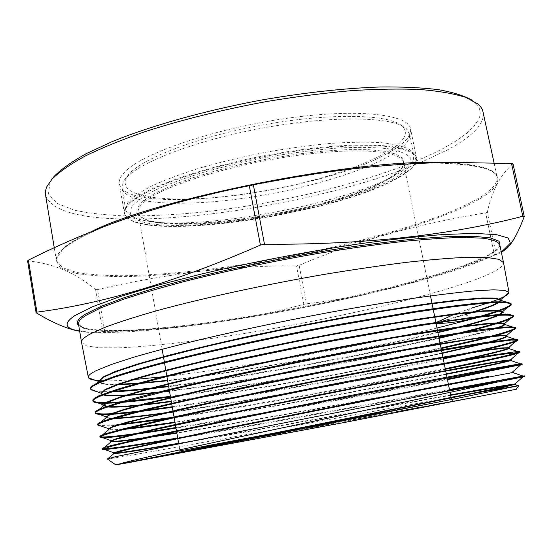 <?xml version="1.0" encoding="UTF-8"?>
<svg xmlns="http://www.w3.org/2000/svg" width="552" height="552" viewBox="0 0 552 552"><rect width="100%" height="100%" fill="white"/><g stroke="black" fill="none" stroke-linecap="round" stroke-linejoin="round"><path stroke-width="0.41" stroke-dasharray="2.76 2.07" d="M431.988 404.906C367.335 416.746 187.604 450.832 178.655 452.999L347.725 421.555L453.482 401.069L431.988 404.906M442.4 401.311L179.945 450.811M390.568 151.593C325.162 191.606 126.684 218.012 119.301 183.871C118.604 180.042 120.84 175.688 125.994 170.83C144.824 152.462 215.377 128.464 286.378 118.39C357.434 108.206 408.639 114.271 410.55 128.844C411.447 135.764 404.788 143.347 390.568 151.593M471.953 100.133L477.018 104.542L478.894 107.378L479.943 110.352L480.192 113.443L479.66 116.631L478.377 119.908L473.664 126.67L466.309 133.612L456.566 140.636L444.684 147.653C388.304 177.64 287.357 203.198 199.162 212.451C174.156 214.769 150.599 215.956 128.499 216.004C107.557 215.363 89.486 213.41 74.278 210.153L57.001 203.343L48.424 193.911L50.108 182.008L51.653 179.552M420.175 162.75L447.32 149.965C472.498 136.585 484.511 124.041 483.359 112.332M501.402 252.526L496.234 254.603L487.319 212.12C492.108 190.399 500.671 174.301 513.015 163.82M487.319 212.12L485.629 212.837L494.516 255.231C427.013 280.947 364.32 297.142 306.45 303.814L299.136 265.353L296.521 265.864L303.828 304.325C244.474 320.436 178.103 329.489 104.701 331.476L97.58 289.593L95.558 289.614L102.693 331.586C95.889 332.835 88.216 332.746 79.688 331.31M501.168 251.388C494.088 255.541 484.063 259.978 471.091 264.691C372.752 300.688 144.714 340.598 79.647 331.034M496.234 254.603L494.516 255.231M81.551 342.412L86.705 345.994L99.74 347.746L119.384 347.794C150.372 346.532 193.414 341.522 240.058 334.174C321.906 321.064 413.248 300.785 466.461 282.817C491.011 274.482 503.369 267.768 503.541 262.676M178.986 452.516L516.292 389.257M115.865 464.915L118.763 464.287M451.025 397.254C337.914 417.726 128.45 456.587 107.578 458.933L107.247 458.96M483.918 315.854L479.674 317.083M475.762 317.545L480.343 316.248M511.021 303.966L511.035 303.593M490.721 302.089L488.009 303.013M524.4 376.547L496.317 381.508M516.989 365.079L522.054 363.747M519.032 352.183L519.839 351.658M514.823 339.169L517.355 340.018L517.631 339.604M511.842 326.777L515.333 327.929L515.43 327.571M513.181 315.944L513.229 315.565M449.569 390.064C371.241 404.423 256.19 425.392 177.799 438.571M102.23 448.603L102.796 448.824L104.314 447.548M177.696 437.977C256.149 424.826 371.151 403.864 449.452 389.471M447.458 379.659C369.302 394.687 254.431 415.628 175.971 428.131M99.877 436.535L100.229 436.832L102.499 434.921M175.86 427.538C254.41 415.063 369.205 394.135 447.341 379.072M445.361 369.281C363.996 385.662 242.307 407.769 163.875 419.23M118.694 425.061C105.266 426.42 98.263 426.461 97.669 425.171M97.531 424.488L97.711 424.778C99.463 425.861 107.564 425.626 122.006 424.074M171.824 417.45C250.449 405.72 366.514 384.578 445.243 368.695M443.263 358.931C365.562 375.263 251.132 396.136 172.321 407.321M140.001 411.571L134.246 412.24M138.711 411.102L144.886 410.364M172.217 406.734C250.994 395.591 365.493 374.704 443.146 358.345M441.172 348.609C363.554 365.617 249.214 386.462 170.499 396.957M122.482 402.339L118.852 402.615M92.86 400.483L92.998 400.828M121.737 401.773L125.594 401.456M170.395 396.37C249.262 385.889 363.568 365.038 441.055 348.022M468.117 331.4L460.223 333.346M439.082 338.314C361.574 355.985 247.517 376.774 168.691 386.621M111.759 391.879C99.056 392.341 92.053 391.534 90.742 389.471M90.528 388.518C91.397 390.933 99.201 391.816 113.926 391.168M168.588 386.034C247.544 376.209 361.519 355.426 438.964 337.727M453.13 334.429L461.914 332.311M437.005 328.047C358.303 346.69 241.721 367.853 162.764 376.781M131.314 379.797C119.522 380.68 109.903 381.018 102.451 380.797M436.114 323.665L434.631 323.72L434.534 323.334L436.998 322.126M453.841 314.509L471.139 308.23L465.039 314.198L434.534 323.334M104.701 331.476L102.693 331.586M306.45 303.814L303.828 304.325M299.136 265.353C353.432 241.824 415.594 224.319 485.629 212.837M97.58 289.593C168.077 273.261 234.393 265.353 296.521 265.864M27.6 260.882C53.551 263.504 76.204 273.081 95.558 289.614M45.478 195.07C51.081 210.133 76.825 218.102 122.703 218.958M124.945 218.999C211.568 220.427 338.466 196.422 418.464 163.461M450.632 395.301C374.097 408.915 255.362 430.546 178.689 443.67M113.781 453.675L113.112 453.544M448.5 384.778C372.124 399.117 253.616 420.707 176.84 433.106M149.247 437.425L138.849 438.95M446.375 374.291C370.157 389.339 251.884 410.895 174.998 422.584M124.345 429.373C115.271 430.284 110.034 430.415 108.647 429.76M461.838 360.132C388.001 375.94 256.397 400.221 173.155 412.082M113.684 418.609L111.118 418.609M492.501 341.529L486.188 343.185M442.138 353.397C366.245 369.854 248.421 391.327 171.313 401.608M107.509 406.969L105.956 406.734M499.118 327.508C458.822 341.998 274.089 378.355 169.485 391.161M161.701 392.099L155.574 392.803M103.183 394.935L101.361 393.417L94.24 399.317M500.478 314.454L498.822 315.282M437.929 332.614C362.347 350.458 244.971 371.855 167.656 380.742M140.118 383.488L136.075 383.806M117.873 384.696C106.984 384.889 100.781 384.04 99.25 382.15M499.884 301.723L498.967 302.462M450.549 394.901C374.021 408.542 255.293 430.174 178.62 443.263M448.417 384.378C372.055 398.744 253.547 420.334 176.771 432.706M155.547 436.046L144.224 437.743M446.292 373.89C370.088 388.967 251.815 410.522 174.922 422.176M127.284 428.635C115.168 429.946 108.847 430.07 108.323 429.014M450.149 362.188C374.532 378.044 252.133 400.435 173.08 411.682M115.34 418.126L112.525 418.181M488.989 342.019L481.972 343.813M442.062 352.997C366.169 369.488 248.352 390.961 171.244 401.207M108.523 406.624L106.791 406.444M497.317 327.681C453.171 342.737 272.591 378.154 169.416 390.761M164.993 391.299L158.631 392.044M103.824 394.694L101.368 393.328M499.429 314.509L497.566 315.364M437.853 332.214C362.271 350.092 244.902 371.482 167.587 380.349M142.326 382.895L138.145 383.233M119.156 384.247C108.192 384.502 101.63 383.771 99.477 382.053M499.263 301.73L498.173 302.475M434.631 323.72L465.122 314.605L465.039 314.198M130.507 214.072L132.328 216.619C159.949 243.97 386.248 202.239 409.377 165.835L410.364 164.082L410.177 157.561C406.679 153.753 399.406 150.82 388.366 148.764C375.187 147.315 358.876 147.039 339.432 147.929C318.573 149.53 296.403 152.269 272.936 156.147C249.4 160.597 226.989 165.766 205.696 171.651C185.734 177.772 168.836 183.968 155.002 190.254C143.306 196.402 135.433 202.08 131.39 207.283L130.507 214.072M131.183 215.991L128.078 213.734L126.16 211.085L125.697 209.574L127.795 202.708C132.328 197.54 140.305 191.972 151.731 185.996C165.069 179.904 181.194 173.88 200.121 167.932C220.296 162.184 241.652 157.051 264.201 152.531C286.84 148.509 308.602 145.493 329.482 143.485C349.271 142.126 366.487 141.843 381.128 142.651C393.942 144.044 403.402 146.321 409.515 149.482L413.966 155.105L413.269 159.845L411.199 163.081M410.536 163.861C379.755 199.769 174.149 238.657 132.163 216.515M403.726 137.986C391.672 157.306 326.943 180.235 261.772 191.461C196.65 202.812 133.066 201.908 125.532 185.575L125.028 181.932L126.332 177.923C133.874 162.074 190.419 138.573 259.116 125.635C327.798 112.615 389.022 113.864 401.828 125.863C405.789 129.382 406.417 133.418 403.726 137.986M122.454 189.819C130.424 206.296 195.649 206.965 262.276 195.339C328.951 183.837 395.336 160.542 408.011 140.905L409.425 137.772L409.708 134.302L406.265 128.588C393.376 116.389 330.475 115.195 259.681 128.623C188.874 141.954 130.748 166.014 123.193 182.077L121.971 188.177L122.454 189.819M144.914 201.473C163.04 186.155 227.514 165.6 291.573 156.223C355.702 146.756 401.953 150.606 403.45 162.405C404.133 167.87 398.158 174.011 385.51 180.842C326.142 214.673 143.568 240.085 138.159 212.534C137.579 209.339 139.828 205.654 144.914 201.473M138.29 214.466C156.181 238.091 328.523 212.554 386.089 179.924C396.488 174.301 402.47 169.071 404.036 164.241M404.216 163.426L402.705 158.362L396.26 154.236L384.82 151.276L368.57 149.682L347.981 149.599L323.817 151.089L297.093 154.153L269.072 158.665L241.107 164.413L214.549 171.127L190.647 178.448L170.437 186.038L154.677 193.524L143.824 200.604C137.641 205.751 135.64 210.139 137.814 213.769M415.125 163.62C412.406 168.491 405.941 173.652 395.736 179.103C333.649 213.589 155.105 240.996 127.816 217.999M127.139 217.385C122.903 213.251 124.476 208 131.852 201.625C138.752 196.45 148.612 191.013 161.425 185.32C175.812 179.586 192.42 174.011 211.237 168.595C241.321 160.597 272.308 154.381 304.221 149.951C334.892 146.17 361.905 144.872 382.232 146.038C394.487 147.239 403.802 149.219 410.191 151.986C414.842 155.119 416.601 158.762 415.477 162.902M131.3 201.19C126.056 205.654 123.751 209.601 124.372 213.024C131.141 243.494 329.854 215.846 396.019 178.648C410.398 170.968 417.208 164.027 416.463 157.837C414.869 144.79 363.837 140.36 292.615 150.924C221.449 161.377 150.454 184.333 131.3 201.19M500.022 245.971C496.531 251.519 484.408 258.081 463.645 265.65C412.296 284.239 324.935 304.325 244.991 317.179C165.517 329.896 91.729 335.264 78.729 325.577M78.487 324.141L83.704 328.392C91.19 330.31 102.12 331.297 116.479 331.366C147.515 330.786 190.571 326.246 237.201 319.125C319.015 306.374 410.198 285.674 463.107 266.582C487.554 257.715 499.76 250.367 499.726 244.55M62.9 249.152L55.731 259.709L60.34 267.768L75.106 273.212C89.272 275.593 106.84 276.731 127.795 276.614C150.137 275.862 174.26 274.075 200.148 271.273C291.663 260.447 399.337 235.393 460.071 208.753C508.523 187.639 516.637 165.828 447.051 163.502C366.238 158.776 171.479 195.574 97.959 229.466C81.351 236.663 69.669 243.232 62.9 249.152M443.104 162.647C477.652 163.882 495.655 168.788 497.117 177.364C497.683 186.355 485.091 196.567 459.34 207.994C404.319 232.261 309.72 255.328 224.326 267.306C187.369 272.288 153.911 275.096 123.945 275.731C105.26 275.662 89.431 274.544 76.452 272.391L62.307 267.603L56.401 260.641C55.752 257.053 58.126 252.871 63.528 248.103C69.159 243.177 78.205 237.788 90.666 231.93M472.284 317.973L465.122 314.605M403.657 163.461L403.45 162.405L403.505 164.013L401.925 167.746C398.986 171.582 393.652 175.653 385.91 179.973C326.936 214.121 143.416 238.837 138.159 212.534L138.345 213.589M415.318 163.613C412.441 168.532 405.941 173.694 395.818 179.083C333.498 214.114 152.386 240.734 127.636 218.061M126.939 217.453L124.372 213.024L119.301 183.871M180.207 450.749L178.655 452.999M179.773 449.846L178.696 443.677M176.564 431.526L176.426 430.746M174.149 417.747L174.011 416.967M171.734 403.988L171.596 403.208M169.326 390.257L169.188 389.477M166.925 376.554L166.787 375.774M164.524 362.871L164.386 362.098M162.129 349.216L138.483 214.404M474.285 101.858L477.763 103.9M499.822 244.998L498.904 247.296C499.153 247.117 497.69 249.573 488.623 254.858C482.096 258.288 473.747 261.883 463.583 265.657C406.665 286.24 306.277 308.499 220.075 320.96C182.802 326.197 150.441 329.385 122.992 330.531C106.412 330.793 93.612 330.006 84.601 328.185C79.736 325.694 77.722 324.493 78.563 324.59M94.254 230.494L97.959 229.466C81.372 236.663 69.745 243.204 63.08 249.076C54.938 256.721 56.325 259.764 56.401 260.641L54.248 247.724M494.061 162.888L497.117 177.364C496.496 169.871 479.812 165.255 447.051 163.502L457.084 162.467M50.108 182.008L47.617 185.175M415.684 162.895L416.463 157.837L410.55 128.844M450.032 392.348L449.694 390.685M447.072 377.74L446.913 376.961M444.298 364.03L444.139 363.257M441.524 350.354L441.365 349.582M438.757 336.699L438.598 335.926M435.997 323.072L435.838 322.299M433.244 309.472L433.085 308.699M430.491 295.893L403.822 164.255M451.212 399.538L453.482 401.069M108.199 458.408L107.578 458.933M520.501 363.837L521.185 364.072M517.707 351.527L519.308 352.066M100.761 422.225L97.711 424.778M99.091 409.453L96.096 411.951M95.993 412.04L95.255 412.654M93.84 399.648L92.853 400.462M502.789 312.377L513.229 315.806M95.993 383.695L90.521 388.201M505.584 301.861L511.042 303.635M132.328 216.619L128.078 213.734M121.971 188.177L125.697 209.574M409.632 133.825L413.966 155.105M126.332 177.923L123.193 182.077M401.828 125.863L406.265 128.588M410.364 164.082L413.269 159.845"/><path stroke-width="0.83" d="M179.773 449.846L179.945 450.811L188.584 449.266L442.4 401.311M51.653 179.552L54.462 176.033C61.589 168.946 72.188 161.474 86.264 153.622L111.966 141.698C151.193 125.69 205.268 110.462 261.807 99.981C304.876 92.55 344.434 88.216 380.473 86.968C402.843 86.747 422.225 87.658 438.633 89.7C453.13 92.329 464.232 95.8 471.953 100.133M494.061 162.888L482.517 109.793L480.619 106.764L477.763 103.9L465.647 97.373C454.248 93.743 439.351 91.142 420.955 89.562C400.662 88.658 377.637 89.01 351.886 90.618C324.942 92.971 296.879 96.545 267.713 101.34C223.091 109.531 182.098 119.667 144.714 131.762C121.585 139.842 101.665 147.977 84.946 156.175C70.304 164.248 59.319 171.913 51.985 179.172L46.851 186.679L45.623 190.316L45.34 193.752L54.248 247.724M79.688 331.31L75.417 330.393C64.239 327.667 51.129 321.781 36.087 312.729L27.6 260.882L28.4 260.137L36.915 312.121C102.844 303.759 177.344 281.41 260.406 245.088L264.484 244.274C362.974 244.764 449.08 235.428 522.799 216.274L524.248 216.439C518.376 232.282 512.546 242.956 506.757 248.469L501.402 252.526M260.406 245.088L249.304 185.658C191.792 197.195 140.105 212.14 94.233 230.501C71.16 239.796 49.211 249.677 28.4 260.137M249.304 185.658L253.354 184.844L264.484 244.274M522.799 216.274L511.545 163.509L457.084 162.467C394.149 162.619 326.239 170.078 253.354 184.844M511.545 163.509L513.015 163.82L524.248 216.439M79.647 331.034L76.397 330.406C64.563 327.86 64.039 322.927 74.824 315.599L92.191 306.884L119.646 296.721L156.561 285.563L201.39 274.027C252.029 262.214 303.565 252.305 355.985 244.308C388.836 239.734 418.03 236.463 443.58 234.496L474.996 233.392L496.579 234.676L508.199 238.057L510.352 243.17L503.955 249.621L501.168 251.388M36.087 312.729L36.915 312.121M508.972 292.318L503.534 262.655L499.139 259.364L487.285 257.501L467.737 257.28C450.97 257.984 430.657 259.654 406.796 262.297C381.211 265.491 353.639 269.535 324.086 274.42C264.146 284.784 202.736 298.163 157.175 310.597C135.799 316.696 118.238 322.327 104.507 327.495L89.596 334.326C83.835 337.603 81.151 340.287 81.544 342.392L88.334 377.257C87.989 375.595 90.749 373.324 96.621 370.44L111.614 364.368L134.46 356.985C153.263 351.534 175.446 345.69 201.025 339.445C242.059 329.792 285.501 320.664 331.352 312.059C360.787 306.739 388.242 302.144 413.717 298.273C437.35 294.92 457.484 292.47 474.106 290.911L493.302 289.828L504.887 290.352L508.992 292.519C508.682 294.796 502.589 297.99 490.721 302.089M516.292 389.257L343.378 422.673L115.865 464.915M117.148 464.653L490.107 389.712L514.312 384.427L522.999 376.892L496.759 382.198C457.946 390.851 374.953 408.266 292.574 425.689C210.029 443.139 143.423 457.539 123.807 462.714L117.148 464.653L130.748 462.245L458.208 398.171L518.707 385.669L451.025 397.254M118.763 464.287L178.986 452.516M107.247 458.96L115.499 456.697L245.992 430.325L524.276 375.857L449.452 389.471M101.368 393.328L90.659 389.201C90.355 387.745 93.157 385.682 99.063 383.012L114.098 377.327C127.988 372.848 145.597 367.825 166.925 362.257C212.61 350.699 273.764 337.465 333.436 326.232L415.677 312.101L449.231 307.257L476.072 304.069L495.316 302.579C504.48 302.379 509.758 302.924 511.145 304.214L511.159 304.269C511 306.705 501.913 310.569 483.918 315.854M479.674 317.083L437.005 328.047M436.114 323.665C450.128 323.12 462.424 321.333 473.002 318.311L475.762 317.545M480.343 316.248C499.484 310.748 509.71 306.657 511.021 303.966M511.159 304.269L511.035 303.593L506.977 301.992L495.517 301.84L476.272 303.289C459.851 305.056 439.751 307.705 415.987 311.252L333.76 325.349C274.213 336.534 212.727 349.837 167.001 361.429C145.583 367.032 127.926 372.076 114.036 376.567L98.925 382.294C93.412 384.792 90.611 386.766 90.521 388.201L90.652 389.146M488.009 303.013L471.139 308.23M522.999 376.892L524.4 376.547L524.276 375.857M496.317 381.508L449.569 390.064M496.759 382.198L440.786 392.437M177.799 438.571C134.053 445.926 102.7 450.646 102.361 449.293L111.366 446.257L126.049 442.663L176.516 431.54C219.889 422.349 277.973 410.571 335.533 399.234L499.926 368.005L522.185 364.43L447.458 379.659M447.341 379.072L516.989 365.079M522.178 364.43L522.054 363.747L518.411 364.134L488.568 369.267L346.925 396.163L216.86 422.273L149.827 436.501L111.228 445.533C105.108 447.161 102.106 448.189 102.23 448.603L102.361 449.293M175.971 428.131C132.031 435.128 100.478 439.261 100.009 437.218L100.264 436.811C101.064 436.121 103.942 435.038 108.896 433.555L123.655 429.546L174.605 417.643C218.433 407.983 277.125 395.901 335.14 384.551L450.377 362.947L499.091 354.708L519.97 352.342C519.032 353.397 506.053 356.585 481.033 361.919L445.361 369.281M445.243 368.695L480.923 361.305C502.161 356.764 514.857 353.722 519.032 352.183M519.963 352.348L519.839 351.658L516.113 351.652L486.119 356.012L426.116 366.507L344.241 381.949C284.839 393.493 223.415 406.093 177.447 416.201L124.09 428.656L108.758 432.83C102.679 434.672 99.719 435.907 99.877 436.535L100.015 437.218M517.755 340.287L517.631 339.604L513.802 339.197L483.545 342.806L423.688 352.631L341.771 367.722C296.1 376.547 252.706 385.399 211.582 394.266L144.659 409.618L121.564 415.594L106.288 420.155C100.25 422.211 97.331 423.653 97.531 424.488L97.752 424.84C98.228 423.984 101.12 422.659 106.432 420.872C114.995 418.161 127.36 414.773 143.534 410.695L172.735 403.76C216.874 393.659 276.228 381.266 334.609 369.937L416.001 354.798L477.597 344.476L511.352 340.066L517.762 340.287C516.934 341.819 504.031 345.435 479.046 351.134L443.263 358.931M443.146 358.345L478.936 350.52C501.292 345.407 514.071 341.923 517.286 340.066M134.246 412.24C109.758 415.028 96.786 415.332 95.323 413.151L95.33 412.958C95.468 411.902 98.353 410.329 103.969 408.225L118.977 403.36L170.913 389.878C215.487 379.314 275.482 366.625 334.381 355.295C378.023 347.008 418.085 339.97 449.852 334.94L497.29 328.433C507.074 327.536 513.084 327.377 515.306 327.964L515.554 328.254C514.85 330.268 502.023 334.305 477.066 340.37L441.172 348.609M441.055 348.022L476.949 339.756C499.946 334.153 512.725 330.234 515.278 328.005M515.554 328.254L515.43 327.571L511.531 326.77L500.202 327.405L481.165 329.599L421.204 338.79L339.204 353.549C279.484 364.955 218.088 377.906 172.376 388.718C150.751 393.962 133.004 398.565 119.142 402.532L103.831 407.507C97.87 409.75 94.992 411.406 95.192 412.475L95.323 413.151M118.852 402.615C102.555 403.802 93.937 403.319 92.991 401.173C92.736 399.91 95.579 398.054 101.513 395.605L116.513 390.34C130.258 386.158 147.722 381.397 168.919 376.057C214.086 364.989 274.592 352.038 333.974 340.736L415.932 326.246L449.549 321.057C469.048 318.332 484.635 316.468 496.324 315.454C505.825 314.902 511.469 315.095 513.256 316.027L513.353 316.248C512.746 318.745 499.988 323.21 475.086 329.634L468.117 331.4M461.914 332.311L474.975 329.02C498.449 322.948 511.18 318.594 513.181 315.944M513.353 316.248L513.229 315.565L509.254 314.371L497.849 314.605L478.743 316.427L418.644 324.997L336.547 339.418C276.787 350.741 215.397 363.858 169.747 375.043C148.15 380.487 130.438 385.31 116.617 389.526L101.375 394.887C95.489 397.323 92.646 399.186 92.853 400.462L92.991 401.166L103.624 404.968L107.668 401.78L120.391 396.95L142.03 390.54L172.217 382.736L209.843 373.87L299.453 354.867C346.815 345.504 392.237 337.313 429.07 331.386L460.851 326.646L484.276 323.782L498.856 322.768L504.866 323.727C504.949 324.597 502.43 325.915 497.317 327.681M102.941 448.838C110.386 448.748 135.302 445.126 177.696 437.977M100.236 436.839C106.646 437.674 131.852 434.576 175.86 427.538M163.875 419.23L118.694 425.061M122.006 424.074L171.824 417.45M172.321 407.321L140.001 411.571M95.365 412.813C98.332 414.738 112.78 414.166 138.711 411.102M144.886 410.364L172.217 406.734M170.499 396.957C151.627 399.476 135.619 401.269 122.482 402.339M92.998 400.828C94.937 402.822 104.521 403.132 121.737 401.773M125.594 401.456L170.395 396.37M460.223 333.346L439.082 338.314M168.691 386.621C145.128 389.574 126.153 391.327 111.759 391.879M113.926 391.168C128.099 390.526 146.315 388.815 168.588 386.034M438.964 337.727L453.13 334.429M162.764 376.781L131.314 379.797M102.451 380.797C94.537 380.556 89.914 379.576 88.582 377.858L88.334 377.257M436.998 322.126L453.841 314.509M122.703 218.958L124.945 218.999M418.464 163.461L420.175 162.75M130.748 462.245L503.079 387.483L514.429 384.44L450.632 395.301M178.689 443.67C141.781 450.011 120.15 453.351 113.781 453.675L108.199 458.408M178.62 443.263C137.669 450.294 115.803 453.571 113.029 453.082L113.112 453.544L130.306 448.9L152.504 443.987L221.918 429.497L404.388 393.19L512.67 372.524L448.5 384.778M176.84 433.106L149.247 437.425M138.849 438.95C123.02 441.207 113.795 442.145 111.187 441.745L110.752 441.496L114.83 439.599L149.944 430.698L263.345 406.5L357.592 387.766L440.413 372.062L493.909 362.588L507.171 360.546L511.525 360.221L510.841 360.566C504.466 362.471 482.979 367.052 446.375 374.291M174.998 422.584C153.511 425.854 136.627 428.117 124.345 429.373M102.499 434.921L108.647 429.76L108.399 429.47L112.401 427.151L125.318 423.136L147.384 417.436L216.619 401.732L307.788 382.922L399.193 365.41L469.055 353.17L491.535 349.706L504.887 348.084L509.33 348.181L508.937 348.574C504.887 350.423 489.189 354.274 461.838 360.132M173.155 412.082C145.259 416.077 125.435 418.25 113.684 418.609M111.118 418.609L106.053 417.478L109.986 414.731L122.834 410.295L144.838 404.202L213.976 387.89L305.125 368.853L396.598 351.569L466.606 339.928L489.169 336.858L502.61 335.65L507.143 336.168L506.964 336.547C505.777 337.569 500.954 339.232 492.501 341.529M486.188 343.185L442.138 353.397M171.313 401.608C139.049 405.941 117.776 407.728 107.509 406.969M105.956 406.734L103.714 405.506L107.571 402.339L120.35 397.481L142.292 390.995C161.343 385.924 184.361 380.287 211.34 374.083L302.475 354.819L394.018 337.748L464.156 326.715L486.802 324.031L500.333 323.244L504.914 324.479C504.521 325.218 502.589 326.225 499.118 327.508M169.485 391.161L161.701 392.099M155.574 392.803C127.636 395.957 110.172 396.667 103.183 394.935M101.361 393.417L105.563 389.76L118.645 384.427L140.822 377.513C159.99 372.186 183.085 366.342 210.084 359.98C238.843 353.459 269.169 346.994 301.047 340.563C332.946 334.353 363.333 328.778 392.203 323.838C419.347 319.408 442.614 315.958 462.017 313.488L484.58 311.224L498.097 310.859L502.775 312.225L500.478 314.454M498.822 315.282C488.844 319.615 468.544 325.39 437.929 332.614M167.656 380.742L140.118 383.488M136.075 383.806L117.873 384.696M99.25 382.15L99.049 381.177L103.886 376.988L117.5 371.158L140.077 363.816C159.431 358.234 182.602 352.204 209.587 345.718C238.278 339.114 268.445 332.628 300.102 326.253L346.746 317.434C376.906 312.121 404.243 307.699 428.752 304.166L459.699 300.322L482.165 298.459L495.737 298.494L500.588 300.24L499.884 301.723M498.967 302.462C494.219 305.546 482.938 309.596 465.122 314.605M514.312 384.427L515.837 383.916C513.132 383.923 491.37 387.587 450.549 394.901M113.029 453.082L120.46 450.736L135.192 447.272L224.671 428.386L396.122 394.252L488.582 376.436L448.417 384.378M176.771 432.706L155.547 436.046M144.224 437.743C122.889 440.882 111.711 441.979 110.676 441.034L117.155 438.378L153.863 429.27L184.064 422.556L307.388 397.074L394.632 380.093L463.797 367.287L503.148 360.628L511.435 359.766C508.965 361.056 487.25 365.769 446.292 373.89M174.922 422.176L127.284 428.635M108.399 429.47L108.461 428.656L113.919 426.096L127.684 421.969L180.09 409.232C215.177 401.352 258.722 392.182 304.738 382.978C350.824 373.849 395.073 365.514 431.319 359.076L486.484 349.933L501.754 347.905L509.241 347.725C507.267 349.506 487.568 354.329 450.149 362.188M173.08 411.682C146.68 415.449 127.429 417.602 115.34 418.126M112.525 418.181C108.358 418.202 106.17 417.809 105.977 417.015L110.759 413.897L124.014 409.425L145.935 403.388L213.527 387.442L302.096 368.902C348.816 359.662 393.652 351.389 430.194 345.2L485.394 336.817L500.326 335.285L507.046 335.713C506.915 336.789 500.899 338.887 488.989 342.019M481.972 343.813L442.062 352.997M171.244 401.207C140.305 405.347 119.398 407.155 108.523 406.624M106.791 406.444L103.624 404.968M169.416 390.761L164.993 391.299M158.631 392.044C130.106 395.342 111.835 396.226 103.824 394.694M101.299 393.1L105.046 389.519L117.624 384.268L139.283 377.43C158.113 372.145 180.89 366.335 207.621 360.007C236.146 353.508 266.312 347.035 298.121 340.598C329.999 334.36 360.463 328.744 389.505 323.748C416.87 319.256 440.42 315.744 460.161 313.205L483.283 310.831L497.38 310.362L502.637 311.625L499.429 314.509M497.566 315.364C487.002 319.691 467.096 325.307 437.853 332.214M167.587 380.349L142.326 382.895M138.145 383.233L119.156 384.247M99.477 382.053L98.967 381.184L102.686 377.161L115.32 371.448L137.131 364.168L167.739 355.564C192.172 349.278 219.586 342.778 249.98 336.065L297.086 326.294L344.344 317.324C374.974 311.908 402.76 307.395 427.696 303.793L459.174 299.867L481.993 297.983L495.703 298.039L500.505 299.833L499.263 301.73M498.173 302.475C492.957 305.539 481.917 309.444 465.039 314.198M411.199 163.081L410.536 163.861M132.163 216.515L131.183 215.991M404.036 164.241L404.216 163.426M127.816 217.999L127.139 217.385M78.729 325.577C75.514 322.872 77.673 319.097 85.215 314.267L100.74 306.498L124.648 297.521L156.457 287.689C204.813 274.068 269.831 259.951 331.662 249.856C361.988 245.185 389.857 241.541 415.27 238.926L448.189 236.553L473.409 236.263L490.376 237.905L499.105 241.238L500.022 245.971M503.534 262.655L499.726 244.55C498.104 241.7 492.619 239.589 483.255 238.216L463.625 237.429C446.823 237.774 426.482 239.126 402.622 241.493C377.037 244.446 349.492 248.31 319.981 253.092C274.109 261.013 230.722 270.018 189.812 280.099C164.434 286.688 142.381 293.064 123.669 299.212L101.147 307.733L86.367 315.137C80.661 318.732 78.039 321.733 78.487 324.141L78.563 324.59M90.666 231.93C157.272 198.085 357.572 158.452 443.104 162.647M137.814 213.769L138.29 214.466M415.477 162.902L415.125 163.62M473.002 318.311L472.284 317.973M127.636 218.061L126.939 217.453M178.696 443.677L176.564 431.526M176.426 430.746L174.149 417.747M174.011 416.967L171.734 403.988M171.596 403.208L169.326 390.257M169.188 389.477L166.925 376.554M166.787 375.774L164.524 362.871M164.386 362.098L162.129 349.216M138.483 214.404L138.345 213.589M503.955 249.621L506.764 248.469M516.223 389.36L518.707 385.669M115.968 464.984L106.971 458.767M81.544 342.392L78.487 324.141M76.397 330.406L75.417 330.393M499.822 244.998L499.726 244.55M451.481 399.503L450.032 392.348M449.694 390.685L447.072 377.74M446.913 376.961L444.298 364.03M444.139 363.257L441.524 350.354M441.365 349.582L438.757 336.699M438.598 335.926L435.997 323.072M435.838 322.299L433.244 309.472M433.085 308.699L430.491 295.893M403.822 164.255L403.657 163.461M515.934 384.378L515.837 383.916M513.726 372.283L513.629 371.827M110.752 441.496L110.676 441.034M511.525 360.221L511.435 359.766M509.33 348.181L509.241 347.725M106.053 417.478L105.977 417.015M507.143 336.168L507.046 335.713M103.714 405.506L103.631 405.051M504.956 324.183L504.866 323.727M502.775 312.225L502.686 311.77M99.043 381.639L98.967 381.184M500.602 300.288L500.505 299.833M514.429 384.44L517.755 385.586M512.67 372.524L522.986 376.036M111.187 441.745L104.314 447.548M510.841 360.566L520.501 363.837M508.937 348.574L517.707 351.527M106.163 417.705L100.761 422.225M506.964 336.547L514.823 339.169M103.735 405.596L99.091 409.453M504.914 324.479L511.842 326.777M94.24 399.317L93.84 399.648M99.049 381.177L95.993 383.695M500.588 300.24L505.584 301.861M113.636 452.695L102.872 448.873M512.491 372L521.157 364.479M111.007 440.627L100.264 436.811M510.621 359.697L519.259 352.183M108.461 428.656L97.752 424.84M508.696 347.505L517.314 340.011M105.998 416.767L95.33 412.958M506.722 335.43L515.306 327.964M504.7 323.472L513.25 316.027M502.637 311.625L511.145 304.214M99.125 381.625L88.582 377.858M500.519 299.895L508.992 292.512M415.318 163.613L415.684 162.895"/></g></svg>
